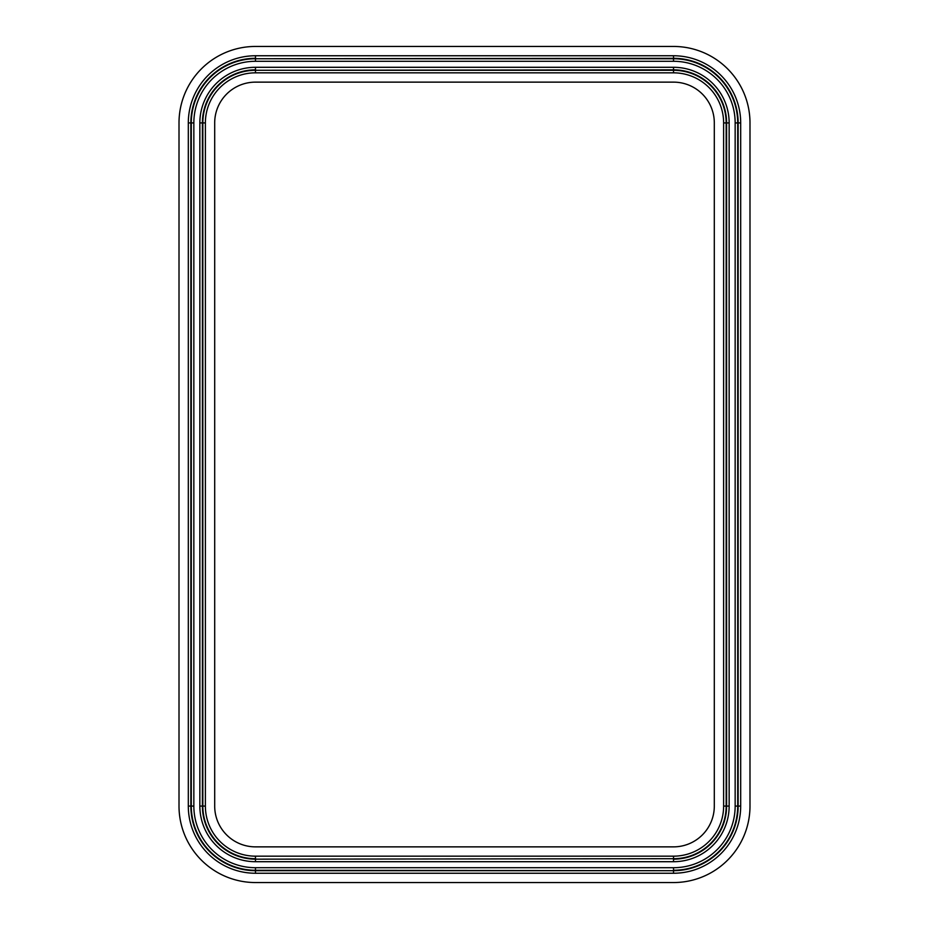 <?xml version="1.0" encoding="UTF-8"?>
<svg xmlns="http://www.w3.org/2000/svg" width="929" height="929" viewBox="0 0 929 929"><rect width="100%" height="100%" fill="white"/><g stroke="black" fill="none" stroke-linecap="round" stroke-linejoin="round"><path stroke-width="1.39" d="M714.308 806.082A40.783 40.783 0 0 1 673.525 846.865L255.475 846.865A40.783 40.783 0 0 1 214.692 806.082L214.692 122.918A40.783 40.783 0 0 1 255.475 82.135L673.525 82.135A40.783 40.783 0 0 1 714.308 122.918L714.308 806.082M749.993 806.082A76.468 76.468 0 0 1 673.525 882.55L255.475 882.55A76.468 76.468 0 0 1 179.007 806.082L179.007 122.918A76.468 76.468 0 0 1 255.475 46.45L673.525 46.45A76.468 76.468 0 0 1 749.993 122.918L749.993 806.082M723.621 122.918L723.621 806.082A50.096 50.096 0 0 1 673.525 856.166L255.475 856.166A50.096 50.096 0 0 1 205.379 806.082L202.394 806.082A53.081 53.081 0 0 0 255.475 859.162L673.525 858.71L255.475 859.162L255.475 861.706L673.525 861.706L673.525 859.162A53.081 53.081 0 0 0 726.606 806.082L726.606 122.918L723.621 122.918A50.096 50.096 0 0 0 673.525 72.834L673.525 70.29L255.475 70.29L673.525 69.838A53.081 53.081 0 0 1 726.606 122.918L729.149 122.918A55.624 55.624 0 0 0 673.525 67.294L255.475 67.294L255.475 69.838A53.081 53.081 0 0 0 202.394 122.918L202.394 806.082L199.851 806.082A55.624 55.624 0 0 0 255.475 861.706M673.525 72.834L255.475 72.834A50.096 50.096 0 0 0 205.379 122.918L205.379 806.082M673.525 856.166L673.525 858.71A52.639 52.639 0 0 0 726.164 806.082L726.164 122.918A52.639 52.639 0 0 0 673.525 70.29L673.525 67.294M723.621 806.082L729.149 806.082A55.624 55.624 0 0 1 673.525 861.706M255.475 856.166L255.475 858.71A52.639 52.639 0 0 1 202.836 806.082L202.836 122.918A52.639 52.639 0 0 1 255.475 70.29L255.475 72.834M205.379 122.918L199.851 122.918L199.851 806.082M199.851 122.918A55.624 55.624 0 0 1 255.475 67.294M729.149 806.082L729.149 122.918M735.153 806.082A61.628 61.628 0 0 1 673.525 867.709L255.475 867.709A61.628 61.628 0 0 1 193.847 806.082L193.847 122.918A61.628 61.628 0 0 1 255.475 61.291L673.525 61.291A61.628 61.628 0 0 1 735.153 122.918L735.153 806.082L737.707 806.082A64.182 64.182 0 0 1 673.525 870.252L673.525 867.709M193.847 122.918L191.293 122.918L191.293 806.082A64.182 64.182 0 0 0 255.475 870.252L673.525 870.694A64.624 64.624 0 0 0 738.149 806.082L738.149 122.918A64.624 64.624 0 0 0 673.525 58.306L673.525 55.752L255.475 55.752L255.475 58.306A64.624 64.624 0 0 0 190.851 122.918L190.851 806.082A64.624 64.624 0 0 0 255.475 870.694L255.475 873.248L673.525 873.248L673.525 870.694L255.475 870.694L255.475 867.709M255.475 873.248A67.167 67.167 0 0 1 188.308 806.082L193.847 806.082M188.308 806.082L188.308 122.918L191.293 122.918A64.182 64.182 0 0 1 255.475 58.748L255.475 61.291M673.525 873.248A67.167 67.167 0 0 0 740.692 806.082L737.707 806.082L737.707 122.918A64.182 64.182 0 0 0 673.525 58.748L255.475 58.748L673.525 58.306L673.525 61.291M673.525 55.752A67.167 67.167 0 0 1 740.692 122.918L735.153 122.918M188.308 122.918A67.167 67.167 0 0 1 255.475 55.752M740.692 806.082L740.692 122.918"/></g></svg>
